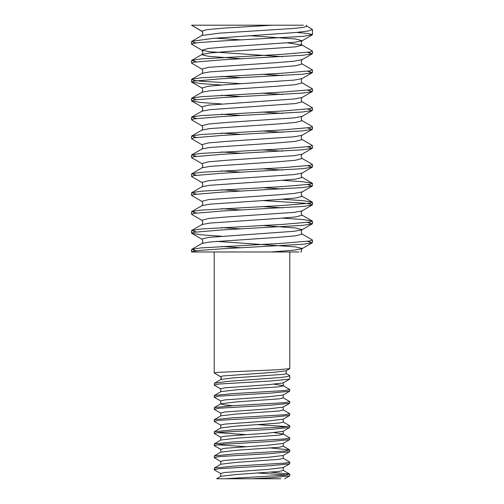 <?xml version="1.0" encoding="UTF-8"?>
<svg xmlns="http://www.w3.org/2000/svg" width="504" height="504" viewBox="0 0 504 504"><rect width="100%" height="100%" fill="white"/><g stroke="black" fill="none" stroke-linecap="round" stroke-linejoin="round"><path stroke-width="0.76" d="M306.747 26.013L312.474 29.56L308.202 31.027L295.93 32.495L212.972 38.367L191.898 41.303L191.526 41.737L196.258 42.916M287.853 42.916L302.003 45.001L312.272 50.961L310.477 51.931L282.234 54.337L200.976 58.924L191.722 60.411L196.258 61.816M302.003 63.901L312.272 69.854L310.477 70.831L282.234 73.231L200.976 77.824L191.722 79.304L193.517 80.281L199.628 81.106L241.706 83.721M302.003 82.801L312.272 88.754L310.483 89.731L282.234 92.131L200.976 96.724L191.722 98.204L196.258 99.616M302.003 101.701L312.272 107.654L310.483 108.625L282.234 111.031L200.976 115.618L191.722 117.104L196.258 118.509M302.003 120.595L312.272 126.554L310.483 127.525L282.234 129.931L200.976 134.518L191.722 136.004L196.258 137.409M302.003 139.495L312.272 145.448L310.477 146.425L282.234 148.825L200.976 153.418L191.722 154.898L196.258 156.309M302.003 158.395L312.272 164.348L310.483 165.325L282.234 167.725L200.976 172.318L191.722 173.798L196.258 175.209M282.631 180.344L303.15 181.774L312.272 183.248L310.483 184.218L282.234 186.625L200.976 191.211L191.722 192.698L196.258 194.103M282.631 199.244L303.15 200.674L312.272 202.148L310.483 203.118L282.234 205.525L200.976 210.111L191.722 211.598L196.258 213.003M282.631 218.144L303.15 219.574L312.272 221.042L310.477 222.018L282.234 224.419L200.976 229.011L191.722 230.492L196.258 231.903M302.003 233.988L312.272 239.942L310.477 240.918L282.234 243.319L200.976 247.911L191.722 249.392L196.258 250.803M202.457 32.073A3.238 3.238 0 0 0 201.751 31.103L191.526 25.2L303.37 25.2L191.526 25.2L201.997 31.38M296.818 32.407L308.53 33.579L312.474 34.65L303.017 36.357L221.76 40.95L199.641 42.525L193.523 43.35L191.526 44.094L201.997 50.28L209.853 51.742L282.631 56.675M307.742 52.366L312.272 53.777L303.017 55.257L221.76 59.85L193.511 62.25L191.722 63.227L201.997 69.18M307.742 71.266L312.272 72.67L303.017 74.157L221.76 78.744L193.511 81.15L191.722 82.12L200.844 83.595L221.363 85.025M307.742 90.166L312.272 91.57L303.017 93.057L221.76 97.644L193.523 100.044L191.722 101.02L200.844 102.495L221.363 103.925M307.742 109.059L312.272 110.471L303.017 111.951L221.76 116.544L193.511 118.944L191.722 119.921L201.997 125.874M307.742 127.959L312.272 129.37L303.017 130.851L221.76 135.444L193.511 137.844L191.722 138.821L201.997 144.774M307.742 146.859L312.272 148.264L303.017 149.751L221.76 154.337L193.523 156.744L191.722 157.714L201.997 163.674M307.742 165.759L312.272 167.164L303.017 168.651L221.76 173.237L193.511 175.644L191.722 176.614L201.997 182.568M307.742 184.653L312.272 186.064L303.017 187.551L221.76 192.137L193.511 194.538L191.722 195.514L201.997 201.468M262.288 200.548L304.359 203.162L310.477 203.988L312.272 204.964L303.017 206.445L221.76 211.037L193.523 213.438L191.722 214.414L201.997 220.368M307.742 222.453L312.272 223.858L303.017 225.345L221.76 229.931L193.511 232.338L191.722 233.308L200.844 234.782L221.363 236.212M307.742 241.353L312.272 242.758L303.017 244.245L221.76 248.831L199.628 250.406L193.511 251.238L191.526 251.981L298.859 251.981M301.436 251.981L300.831 251.981M220.909 376.891L214.2 372.935L217.01 372.406L277.414 369.772L289.794 368.626L289.794 251.981L288.162 251.981M208.851 251.981L298.311 251.981M286.127 373.445L289.794 375.719L287.091 376.658L279.493 377.597L227.657 381.358L214.452 383.229L214.332 385.176L220.909 388.987M289.794 375.719L289.661 379.128L270.9 380.993L219.272 384.016L214.2 385.024M221.199 377.326A2.073 2.073 0 0 0 220.746 376.715L214.2 372.935L214.2 251.981M214.2 364.323L214.2 367.926M274.296 384.269L283.091 385.598L289.794 389.567L284.722 390.569L233.1 393.593L214.332 395.464L214.332 397.272L220.909 401.083M289.794 389.56L289.661 391.224L270.9 393.089L219.272 396.113L214.2 397.12M283.091 397.694L289.794 401.656L284.735 402.664L233.1 405.689L214.332 407.553L214.332 409.368L220.909 413.179M289.794 401.663L289.661 403.32L270.9 405.185L219.272 408.209L214.2 409.216M283.091 409.79L289.794 413.752L284.722 414.761L233.1 417.784L214.332 419.649L214.332 421.464L220.909 425.275M289.794 413.752L289.661 415.416L270.9 417.281L219.265 420.304L214.2 421.312M283.091 421.886L289.794 425.849L284.735 426.856L233.1 429.881L214.332 431.745L214.332 433.553L220.909 437.371M258.413 424.677L286.839 426.604M289.794 425.849L289.661 427.512L270.9 429.376L219.265 432.401L214.2 433.409M217.161 432.652L245.587 434.574M274.296 432.652L283.091 433.982L289.794 437.945L284.728 438.952L233.1 441.976L214.332 443.841L214.332 445.649L220.909 449.467M289.794 437.945L289.661 439.601L270.9 441.473L219.265 444.496L214.2 445.505M217.161 444.749L245.587 446.67M271.089 448.031L289.661 449.889L284.728 451.049L233.1 454.072L214.332 455.937L214.332 457.745L220.909 461.557M289.794 450.041L289.661 451.697L270.9 453.569L219.265 456.593L214.2 457.601M283.091 458.174L289.794 462.13L284.735 463.138L233.1 466.162L214.332 468.033L214.332 469.841L220.909 473.653M289.794 462.136L289.661 463.793L270.9 465.658L219.265 468.682L214.2 469.69M271.089 472.223L289.661 474.081L284.728 475.234L225.03 478.762L216.689 478.762L220.909 476.311L236.376 474.478L279.065 471.454L283.248 470.446L283.191 467.536M289.794 474.226L289.661 475.889L270.9 477.754L252 478.762L225.03 478.762M258.413 473.061L286.839 474.982M252 478.762L280.804 478.762M193.013 40.874L191.526 41.737L191.526 44.106M191.892 41.309L201.991 35.431L220.154 33.106L293.649 28.444L304.057 27.285L306.898 26.12L306.243 25.2M202.665 32.647L201.751 31.103L207.031 29.629L223.241 28.155L272.305 25.2M250.557 35.74L295.514 38.978L302.154 40.723C300.957 42.185 300.957 43.653 302.154 45.114L295.514 46.853L226.876 51.578L209.853 52.989L201.997 54.451L201.751 54.728L208.486 56.303L241.706 58.81M312.272 34.877L302.003 40.83L294.141 42.292L226.876 46.853L208.486 48.428L201.839 50.167C203.036 51.635 203.036 53.096 201.839 54.564M191.722 79.304L201.997 73.351L209.853 71.889L277.124 67.328L295.514 65.753L302.154 64.014C300.957 62.546 300.957 61.085 302.154 59.617L294.141 61.192L277.124 62.603L208.486 67.328L201.839 69.067C203.036 70.535 203.036 71.996 201.839 73.464M262.288 74.271L282.631 75.575M312.272 72.67L302.003 78.63L294.141 80.092L226.876 84.653L208.486 86.228L201.839 87.967C203.036 89.428 203.036 90.896 201.839 92.358M262.288 93.171L282.631 94.475M312.272 91.57L302.003 97.524L294.141 98.992L208.486 105.122L201.839 106.867C203.036 108.328 203.036 109.796 201.839 111.258M262.288 112.071L282.631 113.375M312.272 110.471L302.003 116.424L294.141 117.886L226.876 122.447L208.486 124.022L201.839 125.767C203.036 127.228 203.036 128.69 201.839 130.158M262.288 130.971L282.631 132.268M312.272 129.37L302.003 135.324L294.141 136.786L226.876 141.347L208.486 142.922L201.839 144.661C203.036 146.129 203.036 147.59 201.839 149.058M262.288 149.864L282.631 151.168M312.272 148.264L302.003 154.224L294.141 155.686L226.876 160.247L208.486 161.822L201.839 163.561C203.036 165.022 203.036 166.49 201.839 167.952M262.288 168.764L282.631 170.069M312.272 167.164L302.003 173.118L294.141 174.586L226.876 179.147L208.486 180.722L201.839 182.461C203.036 183.922 203.036 185.39 201.839 186.852M262.288 187.664L282.631 188.969M191.722 211.598L201.997 205.638L209.853 204.177L277.124 199.616L295.514 198.041L302.154 196.302C300.957 194.84 300.957 193.372 302.154 191.911L294.141 193.479L277.124 194.891L208.486 199.616L201.839 201.361C203.036 202.822 203.036 204.284 201.839 205.752M262.288 206.564L282.631 207.862M312.272 204.964L302.003 210.918L294.141 212.379L226.876 216.941L208.486 218.516L201.839 220.254C203.036 221.722 203.036 223.184 201.839 224.652M262.288 225.458L295.514 227.966L302.154 229.704C300.957 231.172 300.957 232.634 302.154 234.102L295.514 235.841L277.124 237.416L209.853 241.977L201.997 243.438L191.722 249.392M312.272 223.858L302.003 229.818L294.141 231.279L208.486 237.416L201.751 238.991L201.997 239.268L191.722 233.308M216.147 241.353L295.514 246.866L302.243 248.441L302.003 248.711L294.141 250.179L270.843 251.981M215.649 38.146L241.706 39.91M221.363 76.406L241.706 77.704M302.154 78.517C300.957 79.985 300.957 81.446 302.154 82.914L295.514 84.653L277.124 86.228L209.853 90.789L201.997 92.251L191.722 98.204M221.363 95.3L241.706 96.604M302.154 97.417C300.957 98.878 300.957 100.346 302.154 101.808L295.514 103.553L209.853 109.683L201.997 111.151L191.722 117.104M221.363 114.2L241.706 115.504M302.154 116.317C300.957 117.778 300.957 119.246 302.154 120.708L295.514 122.447L277.124 124.022L209.853 128.583L201.997 130.045L191.722 136.004M221.363 133.1L241.706 134.404M302.154 135.211C300.957 136.678 300.957 138.14 302.154 139.608L295.514 141.347L277.124 142.922L209.853 147.483L201.997 148.945L191.722 154.898M221.363 152L241.706 153.298M302.154 154.111C300.957 155.578 300.957 157.04 302.154 158.508L295.514 160.247L277.124 161.822L209.853 166.383L201.997 167.845L191.722 173.798M221.363 170.894L241.706 172.198M302.154 173.011C300.957 174.472 300.957 175.94 302.154 177.402L295.514 179.147L277.124 180.722L209.853 185.277L201.997 186.745L191.722 192.698M221.363 189.794L241.706 191.098M221.363 208.694L241.706 209.998M302.154 210.804C300.957 212.272 300.957 213.734 302.154 215.202L295.514 216.941L277.124 218.516L209.853 223.077L201.997 224.538L191.722 230.492M221.363 227.594L241.706 228.898M221.363 246.488L241.706 247.792M214.446 383.235L220.909 379.474L232.268 377.981L284.476 374.258L286.222 373.514L286.222 370.724M221.401 378.227L220.746 376.715L222.686 375.971L274.39 372.273L286.121 370.799L289.718 368.714M289.661 379.128L283.091 382.939L267.624 384.772L224.935 387.796L220.746 388.804L220.809 391.721M289.661 391.224L283.091 395.035L267.624 396.869L224.935 399.892L220.746 400.901L220.746 403.924L223.902 404.794L232.905 405.701M289.661 403.32L283.091 407.131L267.624 408.964L224.935 411.989L220.746 412.996L220.809 415.913M289.661 415.416L283.091 419.227L267.624 421.06L224.935 424.084L220.746 425.093L220.809 428.009M289.661 427.512L283.091 431.323L267.624 433.156L224.935 436.18L220.746 437.189L220.809 440.099M289.661 439.601L283.091 443.419L267.624 445.252L224.935 448.276L220.746 449.284L220.909 452.126L214.332 455.937M289.661 451.697L283.091 455.509L267.624 457.342L224.935 460.366L220.746 461.374L220.809 464.291M289.661 463.793L283.091 467.605L267.624 469.438L224.935 472.462L220.746 473.47L220.809 476.387M283.191 382.87L283.248 385.781L279.065 386.789L236.376 389.812L220.909 391.646L214.332 395.464M283.191 394.966L283.248 397.876L279.065 398.885L236.376 401.909L220.909 403.742L214.332 407.553M283.191 407.056L283.248 409.973L279.065 410.981L236.376 414.005L220.909 415.838L214.332 419.649M283.191 419.152L283.248 422.069L279.065 423.076L236.376 426.101L220.909 427.934L214.332 431.745M283.191 431.248L283.248 434.164L279.065 435.173L236.376 438.196L220.909 440.03L214.332 443.841M283.191 443.344L283.248 446.261L279.065 447.269L236.376 450.293L220.909 452.126M283.191 455.44L283.248 458.35L279.065 459.358L236.376 462.382L220.909 464.216L214.332 468.033M312.474 242.525L312.474 240.169M312.474 223.631L312.474 221.269M312.474 204.744L312.474 202.375M312.474 185.831L312.474 183.481M312.474 166.937L312.474 164.575M312.474 148.044L312.474 145.675M312.474 129.137L312.474 126.781M312.474 110.244L312.474 107.888M312.474 91.35L312.474 88.981M312.474 72.444L312.474 70.081M312.474 53.55L312.474 51.181M312.474 34.656L312.474 29.591M191.526 251.981L191.526 249.619M191.526 233.081L191.526 230.719M191.526 214.187L191.526 211.825M191.526 195.287L191.526 192.931M191.526 176.381L191.526 174.025M191.526 157.494L191.526 155.125M191.526 138.594L191.526 136.225M191.526 119.687L191.526 117.331M191.526 100.8L191.526 98.438M191.526 81.894L191.526 79.531M191.526 62.994L191.526 60.631M201.833 35.551C202.828 34.058 203.03 32.886 202.432 32.023M312.272 53.777L302.003 59.73M191.722 82.12L201.997 88.08M191.722 101.02L201.997 106.974M312.272 186.064L302.003 192.018M312.272 242.758L302.003 248.711M201.997 54.451L191.722 60.411M302.003 177.295L312.272 183.248M302.003 196.188L312.272 202.148M302.003 215.088L312.272 221.042M201.839 239.154C203.036 240.622 203.036 242.084 201.839 243.545M302.154 248.604C301.172 250.167 300.938 251.288 301.455 251.975M289.661 475.889L284.64 478.8M283.091 446.078L289.661 449.889M283.091 470.264L289.661 474.081M220.802 379.55L221.18 377.294"/></g></svg>
